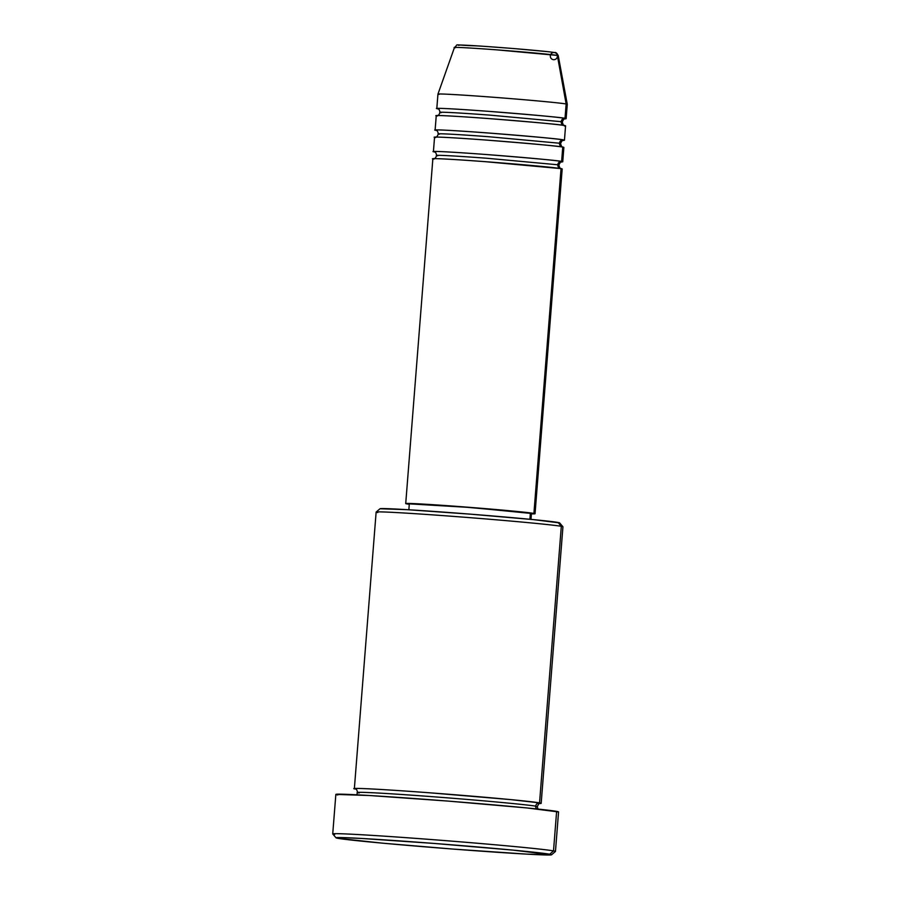 <?xml version="1.0" encoding="UTF-8"?>
<svg xmlns="http://www.w3.org/2000/svg" width="900" height="900" viewBox="0 0 900 900"><rect width="100%" height="100%" fill="white"/><g stroke="black" fill="none" stroke-linecap="round" stroke-linejoin="round"><path stroke-width="1.35" d="M551.475 52.121L554.153 52.504A3.6 3.544 100.2 0 1 557.347 55.417L558.248 55.676A52.065 1.001 -175.5 0 0 557.347 55.417L566.145 103.984A64.856 1.249 4.5 0 1 567.27 104.299A64.856 1.249 -175.5 0 0 566.145 103.984L565.009 118.35A3.6 3.544 -79.8 0 0 561.195 121.68A3.6 3.544 -79.8 0 0 564.053 125.483M557.809 164.779A3.6 3.544 -79.8 0 0 560.666 168.581A3.6 3.544 100.2 0 1 557.809 164.779L486.45 158.22C442.192 154.912 432.067 154.991 437.794 155.768C432.067 154.991 442.192 154.912 486.45 158.22L557.809 164.779A3.6 3.544 100.2 0 1 561.623 161.449A3.6 3.544 -79.8 0 0 557.809 164.779L558.866 165.083L557.809 164.779M535.039 513.754A64.856 1.249 4.5 0 1 531.416 513.877L535.039 513.765L533.914 513.428L561.049 168.626L533.914 513.428A64.856 1.249 4.5 0 1 535.039 513.754L562.185 168.953A64.856 1.249 -175.5 0 0 561.049 168.626L485.494 161.696C438.637 158.197 427.916 158.276 433.98 159.097M434.936 151.965A3.6 3.544 -79.8 0 0 434.902 151.965L434.407 151.852C434.689 152.752 435.184 150.188 436.736 155.464L437.794 155.768M562.748 161.775L563.873 147.409A64.856 1.249 -175.5 0 0 562.748 147.083L561.623 161.449A64.856 1.249 4.5 0 0 492.098 154.969A64.856 1.249 4.5 0 0 433.418 151.594A64.856 1.249 4.5 0 0 434.554 151.92L434.588 151.92A64.856 1.249 4.5 0 1 434.554 151.92C428.479 151.088 439.2 151.009 486.067 154.507C534.364 158.377 559.541 160.695 561.623 161.449A64.856 1.249 4.5 0 1 562.748 161.775A64.856 1.249 4.5 0 1 561.544 161.91M559.496 143.224A3.6 3.544 -79.8 0 0 562.118 146.97A3.6 3.544 100.2 0 1 559.496 143.224L488.149 136.676C443.891 133.369 433.755 133.436 439.493 134.224C433.755 133.436 443.891 133.369 488.149 136.676L559.496 143.224A3.6 3.544 100.2 0 1 563.31 139.894A3.6 3.544 -79.8 0 0 559.496 143.224L560.565 143.528L559.496 143.224M559.609 161.91L561.623 161.449L562.748 147.083C560.678 146.329 535.489 144.011 487.192 140.141C440.336 136.642 429.615 136.721 435.679 137.554M436.635 130.421A3.6 3.544 -79.8 0 0 436.601 130.41L436.106 130.309C436.387 131.209 436.882 128.632 438.424 133.92L439.493 134.224M436.286 130.376L436.241 130.365C430.178 129.532 440.899 129.465 487.755 132.964C536.062 136.822 561.24 139.14 563.31 139.894A64.856 1.249 4.5 0 1 564.446 140.22A64.856 1.249 4.5 0 1 563.231 140.366M564.446 140.22L565.571 125.854A64.856 1.249 -175.5 0 0 564.446 125.528C562.376 124.774 537.188 122.456 488.891 118.586C442.024 115.099 431.303 115.166 437.377 115.999M441.191 112.669C435.454 111.892 445.579 111.814 489.836 115.121L561.195 121.68L489.836 115.121C445.579 111.814 435.454 111.892 441.191 112.669L440.123 112.365C437.782 117.326 437.692 114.728 437.265 115.571M438.334 108.866A3.6 3.544 -79.8 0 0 438.3 108.855L437.794 108.754C438.086 109.654 438.581 107.089 440.123 112.365M437.985 108.821L437.94 108.81C431.876 107.989 442.598 107.91 489.454 111.409C537.75 115.279 562.939 117.596 565.009 118.35A64.856 1.249 4.5 0 1 566.134 118.665A64.856 1.249 4.5 0 1 564.93 118.811M541.17 803.34L562.939 526.793A93.69 1.8 -175.5 0 0 561.308 526.32A93.69 1.8 4.5 0 1 562.916 526.748L559.609 522.877A90.09 1.732 -175.5 0 0 558.056 522.461L561.308 526.32L539.539 802.879A3.6 3.544 -79.8 0 0 536.659 808.931A3.6 3.544 100.2 0 1 535.725 806.209C534.386 805.59 496.327 801.506 430.796 796.567C365.704 791.707 350.809 791.82 359.246 792.967C350.809 791.82 365.704 791.707 430.796 796.567C496.327 801.506 534.386 805.59 535.725 806.209A3.6 3.544 100.2 0 1 539.539 802.879A93.69 1.8 4.5 0 1 541.17 803.34A93.69 1.8 4.5 0 1 539.809 803.543M551.554 854.798L555.435 851.49A111.701 2.149 -175.5 0 0 553.511 850.894L549.697 854.224A108.101 2.07 4.5 0 1 551.554 854.798A108.101 2.07 4.5 0 1 452.756 849.049A108.101 2.07 4.5 0 1 337.916 838.327L383.096 843.221L453.375 849.105L526.477 854.111L551.576 854.775L512.955 850.117L434.25 843.446L361.147 838.44L340.976 837.562L336.668 837.619L337.916 838.327A108.101 2.07 4.5 0 1 336.06 837.832A108.101 2.07 4.5 0 1 432.799 843.334A108.101 2.07 4.5 0 1 549.697 854.224L553.511 850.894A111.701 2.149 4.5 0 1 555.457 851.445L558.562 811.935A111.701 2.149 -175.5 0 0 556.627 811.384L553.511 850.894L556.627 811.384A111.701 2.149 -175.5 0 0 436.894 800.224A111.701 2.149 -175.5 0 0 335.846 794.408L369.202 795.499L448.245 801.101L526.68 807.919L558.562 811.957M356.389 789.154A3.6 3.544 100.2 0 0 355.995 789.109C347.231 787.916 362.711 787.804 430.402 792.855L510.772 799.616L539.539 802.879L561.308 526.32A93.69 1.8 -175.5 0 0 460.89 516.96A93.69 1.8 -175.5 0 0 376.132 512.089L354.364 788.636A93.69 1.8 4.5 0 1 439.121 793.519A93.69 1.8 4.5 0 1 539.539 802.879L537.199 803.554M409.286 504.259A64.856 1.249 4.5 0 1 406.845 503.899L409.286 504.259M530.381 513.158L529.909 519.278L530.381 513.158A61.256 1.181 -175.5 0 0 464.726 507.037A61.256 1.181 -175.5 0 0 409.309 503.854L470.959 507.521L531.45 513.472A61.256 1.181 -175.5 0 0 530.381 513.158M564.413 126L564.446 125.528A64.856 1.249 -175.5 0 0 494.921 119.047A64.856 1.249 -175.5 0 0 436.252 115.672L435.116 130.039A64.856 1.249 4.5 0 1 493.796 133.414A64.856 1.249 4.5 0 1 563.31 139.894L561.308 140.355M436.241 130.365A64.856 1.249 4.5 0 1 435.116 130.039M437.94 108.81A64.856 1.249 4.5 0 1 436.815 108.495A64.856 1.249 4.5 0 1 495.484 111.87A64.856 1.249 4.5 0 1 565.009 118.35L566.145 103.984A64.856 1.249 -175.5 0 0 496.62 97.504A64.856 1.249 -175.5 0 0 437.94 94.129A64.856 1.249 4.5 0 1 496.789 97.515A64.856 1.249 4.5 0 1 566.145 103.984L557.347 55.417A52.065 1.001 -175.5 0 0 501.683 50.231A52.065 1.001 -175.5 0 0 454.455 47.509L455.355 47.767C450.484 47.104 459.09 47.047 496.71 49.849L557.347 55.417A3.6 3.544 -79.8 0 0 550.327 55.867A3.6 3.544 -79.8 0 0 554.04 59.693A3.6 3.544 -79.8 0 0 557.359 55.462M439.076 94.444A64.856 1.249 4.5 0 1 437.951 94.117L454.455 47.509C459.799 43.301 450.011 45.18 477.585 45.9C504.202 47.599 547.83 51.289 554.501 52.549C555.694 52.065 556.942 53.111 558.248 55.676L567.27 104.299L566.134 118.665M547.076 51.604L516.454 48.791M507.015 48.038L488.452 46.642M480.037 46.057L459.157 45.011M458.134 45.113L458.978 45.36A48.578 0.934 -175.5 0 1 497.565 47.306A48.578 0.934 -175.5 0 1 554.153 52.504M334.676 834.48A111.701 2.149 4.5 0 1 332.73 833.918A111.701 2.149 4.5 0 1 433.777 839.734A111.701 2.149 4.5 0 1 553.511 850.894A111.701 2.149 -175.5 0 0 432.72 839.644A111.701 2.149 -175.5 0 0 332.752 833.962L336.06 837.832M337.781 794.97L336.285 794.644M355.68 789.053A93.69 1.8 4.5 0 1 354.364 788.636M380.014 508.759L406.912 509.659L470.655 514.181L533.914 519.671L559.62 522.923M533.914 513.428L458.359 506.486L416.959 503.752L406.845 503.899A64.856 1.249 4.5 0 1 405.72 503.572A64.856 1.249 4.5 0 1 464.389 506.947A64.856 1.249 4.5 0 1 533.914 513.428M561.015 169.099L561.049 168.626A64.856 1.249 -175.5 0 0 491.535 162.146A64.856 1.249 -175.5 0 0 432.855 158.771L405.72 503.572M562.714 147.544L562.748 147.083A64.856 1.249 -175.5 0 0 493.223 140.602A64.856 1.249 -175.5 0 0 434.554 137.227L433.418 151.594M537.998 809.077L537.289 806.648L535.725 806.209L537.289 806.648C538.571 803.925 539.483 802.879 540.023 803.498L540.023 803.498M377.764 512.55A93.69 1.8 4.5 0 1 376.155 512.055A93.69 1.8 4.5 0 1 461.779 517.028A93.69 1.8 4.5 0 1 561.308 526.32L558.056 522.461A90.09 1.732 -175.5 0 0 462.364 513.529A90.09 1.732 -175.5 0 0 380.025 508.748L376.155 512.055M563.805 125.426A3.6 3.544 100.2 0 1 561.195 121.68L562.264 121.984L561.195 121.68A3.6 3.544 100.2 0 1 565.009 118.35L563.006 118.811M433.868 158.67C434.306 157.826 434.396 160.425 436.736 155.464M435.566 137.115C436.005 136.271 436.095 138.881 438.424 133.92M356.603 794.801L357.683 792.518C356.827 789.615 356.096 788.434 355.478 788.974M530.989 519.39L531.45 513.472M436.815 108.495L437.94 94.129M332.73 833.918L335.846 794.408M408.848 509.771L409.309 503.854M565.121 118.778C564.694 119.621 564.604 117.022 562.264 121.984C563.805 127.26 564.3 124.695 564.592 125.584M563.423 140.332C562.995 141.165 562.905 138.566 560.565 143.528C562.106 148.804 562.601 146.239 562.894 147.139M561.735 161.876C561.296 162.72 561.206 160.121 558.866 165.083C560.419 170.359 560.903 167.794 561.195 168.683"/></g></svg>
